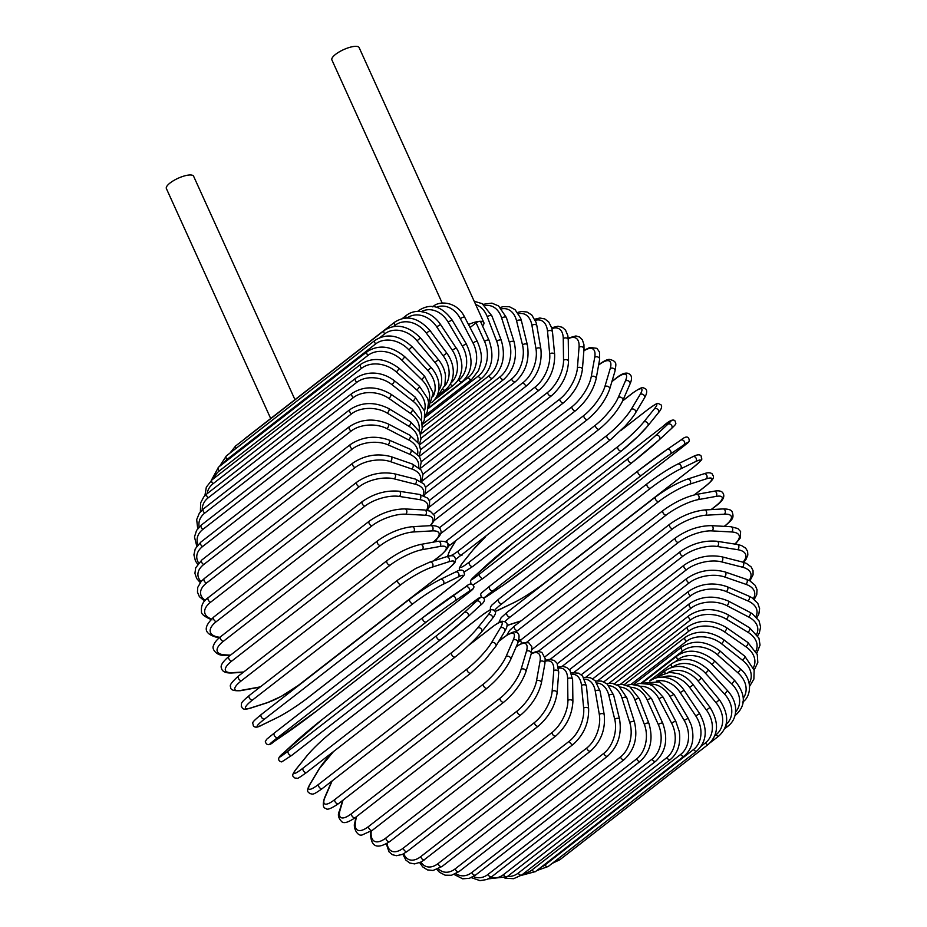 <?xml version="1.0" encoding="UTF-8"?>
<svg xmlns="http://www.w3.org/2000/svg" width="927" height="927" viewBox="0 0 927 927"><rect width="100%" height="100%" fill="white"/><g stroke="black" fill="none" stroke-linecap="round" stroke-linejoin="round"><path stroke-width="1.39" d="M442.179 303.048L331.901 59.931A14.948 4.542 -24.4 0 1 339.282 51.866A14.948 4.542 -24.4 0 1 355.041 46.35A14.948 4.542 -24.4 0 1 359.12 47.59L483.848 322.561A14.948 4.542 -24.4 0 1 482.538 325.968M424.867 417.579L478.344 376.026A2.816 1.657 -127.9 0 0 481.936 378.135C492.179 368.517 494.52 355.852 488.981 340.151L480.545 321.553A2.816 0.857 155.6 0 0 479.769 321.321A14.948 4.542 -24.4 0 1 483.848 322.561M468.494 324.531A14.948 4.542 -24.4 0 1 479.769 321.321A2.816 0.857 155.6 0 0 476.107 322.828L470.059 327.521M270.696 418.529L166.385 188.575A14.948 4.542 -24.4 0 1 173.766 180.51A14.948 4.542 -24.4 0 1 189.537 174.983A14.948 4.542 -24.4 0 1 193.604 176.223L294.96 399.664M488.309 878.877L507.115 876.733A2.816 1.657 -127.9 0 1 503.523 874.613L652.121 759.12A25.377 19.003 -93.3 0 0 658.321 724.52L647.231 700.059A25.377 19.003 -93.3 0 0 630.673 687.289M490.638 877.521A25.377 19.003 -93.3 0 0 503.523 874.613M652.121 759.12A2.816 1.657 52.1 0 0 655.713 761.241C665.957 751.623 668.309 738.958 662.759 723.245L651.658 698.784L640.117 686.2L631.38 684.381L626.71 685.285M658.321 724.52A2.816 0.857 -24.4 0 1 660.997 723.199A2.816 0.857 -24.4 0 1 662.759 723.245M647.231 700.059A2.816 0.857 -24.4 0 1 649.897 698.738A2.816 0.857 -24.4 0 1 651.658 698.784M491.716 876.733A2.816 1.657 -127.9 0 1 488.031 874.404L636.629 758.912A2.816 1.657 52.1 0 0 640.314 761.241L491.716 876.733L486.86 879.514L480.001 880.65L471.298 877.614M473.384 876.56A25.377 18.25 -86.9 0 0 488.031 874.404M636.629 758.912A25.377 18.25 -86.9 0 0 644.335 724.311L634.902 699.839A25.377 18.25 -86.9 0 0 620.186 687.092M634.902 699.839A2.816 1.043 -21.1 0 1 637.649 698.645A2.816 1.043 -21.1 0 1 639.491 698.935L629.827 686.745L622.179 684.381L617.069 684.926M644.335 724.311A2.816 1.043 -21.1 0 1 647.081 723.106A2.816 1.043 -21.1 0 1 648.923 723.396L639.491 698.935M475.655 875.018A2.816 1.657 -127.9 0 1 473.604 874.764A2.816 1.657 -127.9 0 1 471.889 872.469L620.487 756.977A2.816 1.657 52.1 0 0 622.202 759.271A2.816 1.657 52.1 0 0 624.253 759.526L475.655 875.018L469.398 878.309L462.666 878.808L454.114 874.462M455.91 873.628A25.377 17.37 -81.1 0 0 471.889 872.469M620.487 756.977A25.377 17.37 -81.1 0 0 629.757 722.539L622.075 698.263A25.377 17.37 -81.1 0 0 608.923 685.679M622.075 698.263A2.816 1.205 -17.6 0 1 624.891 697.185A2.816 1.205 -17.6 0 1 626.791 697.73L618.946 686.107L612.249 683.303L606.606 683.523M629.757 722.539A2.816 1.205 -17.6 0 1 632.573 721.461A2.816 1.205 -17.6 0 1 634.474 722.017L626.791 697.73M459.039 871.589A2.816 1.657 -127.9 0 1 456.907 871.276A2.816 1.657 -127.9 0 1 455.227 868.842L603.825 753.338A2.816 1.657 52.1 0 0 605.505 755.783A2.816 1.657 52.1 0 0 607.637 756.096L459.039 871.589L451.449 875.273L445.111 875.192L439.468 872.249L436.884 869.48M438.378 868.808A25.377 16.35 -75.8 0 0 455.227 868.842M603.825 753.338A25.377 16.35 -75.8 0 0 614.717 719.248L608.83 695.331A25.377 16.35 -75.8 0 0 597.023 683.025M608.83 695.331A2.816 1.379 -13.8 0 1 611.716 694.369A2.816 1.379 -13.8 0 1 613.651 695.192L607.266 684.045L601.635 681.113L595.412 681.009M614.717 719.248A2.816 1.379 -13.8 0 1 617.602 718.286A2.816 1.379 -13.8 0 1 619.537 719.097L613.651 695.192M442.028 866.49A2.816 1.657 -127.9 0 1 439.792 866.096A2.816 1.657 -127.9 0 1 438.158 863.524L586.756 748.031A2.816 1.657 52.1 0 0 588.402 750.603A2.816 1.657 52.1 0 0 590.626 750.997L442.028 866.49L433.025 870.476L427.428 869.897L422.677 866.872L419.734 862.724M420.939 862.168A25.377 15.214 -71 0 0 438.158 863.524M586.756 748.031A25.377 15.214 -71 0 0 599.306 714.427L595.261 691.078A25.377 15.214 -71 0 0 584.624 679.167M595.261 691.078A2.816 1.53 -9.8 0 1 598.228 690.244A2.816 1.53 -9.8 0 1 600.175 691.333L595.18 680.766L590.429 677.753L583.593 677.37M599.306 714.427A2.816 1.53 -9.8 0 1 602.272 713.593A2.816 1.53 -9.8 0 1 604.219 714.682L600.175 691.333M424.717 859.746A2.816 1.657 -127.9 0 1 422.399 859.283A2.816 1.657 -127.9 0 1 420.835 856.583L569.433 741.09A2.816 1.657 52.1 0 0 570.997 743.79A2.816 1.657 52.1 0 0 573.315 744.254L421.542 861.855L414.589 863.906L409.757 863.002L405.91 860.14L402.816 854.196M403.766 853.721A25.377 13.963 -66.6 0 0 420.835 856.583M569.433 741.09A25.377 13.963 -66.6 0 0 583.662 708.147L581.496 685.516A25.377 13.963 -66.6 0 0 571.808 674.172M581.496 685.516A2.816 1.669 -5.5 0 1 584.543 684.81A2.816 1.669 -5.5 0 1 586.467 686.189L582.596 676.061L578.749 673.199L571.264 672.654M583.662 708.147A2.816 1.669 -5.5 0 1 586.71 707.44A2.816 1.669 -5.5 0 1 588.633 708.807L586.467 686.189M407.266 851.415A2.816 1.657 -127.9 0 1 404.856 850.87A2.816 1.657 -127.9 0 1 403.361 848.054L551.959 732.562A2.816 1.657 52.1 0 0 553.454 735.378A2.816 1.657 52.1 0 0 555.864 735.922L407.266 851.415L402.272 854.451L396.443 855.702L392.306 854.671L388.958 851.762L386.339 843.86M387.08 843.431A25.377 12.596 -62.5 0 0 403.361 848.054M551.959 732.562A25.377 12.596 -62.5 0 0 567.903 700.43L567.625 678.715A25.377 12.596 -62.5 0 0 558.668 668.147M567.625 678.715A2.816 1.796 -0.7 0 1 570.742 678.135A2.816 1.796 -0.7 0 1 572.619 679.804L569.931 670.302L566.582 667.394L562.434 666.362L558.471 666.93M567.903 700.43A2.816 1.796 -0.7 0 1 571.02 699.862A2.816 1.796 -0.7 0 1 572.898 701.53L572.619 679.804M389.792 841.554A2.816 1.657 -127.9 0 1 387.289 840.94A2.816 1.657 -127.9 0 1 385.899 838.008L534.497 722.515A2.816 1.657 52.1 0 0 535.887 725.447A2.816 1.657 52.1 0 0 538.39 726.061L389.792 841.554C379.711 847.857 370.939 849.723 370.51 833.106A2.816 1.912 -175.5 0 1 371.159 832.006A25.377 11.136 -58.7 0 0 385.899 838.008M371.229 831.148L371.159 832.006M534.497 722.515A25.377 11.136 -58.7 0 0 552.133 691.345L553.755 670.696A25.377 11.136 -58.7 0 0 545.203 661.264M553.755 670.696A2.816 1.912 4.5 0 1 556.942 670.267A2.816 1.912 4.5 0 1 558.726 672.237L557.092 663.268L554.311 660.464L549.166 659.364L545.25 660.337M552.133 691.345A2.816 1.912 4.5 0 1 555.331 690.928A2.816 1.912 4.5 0 1 557.115 692.886L558.726 672.237M372.422 830.244A2.816 1.657 -127.9 0 1 369.838 829.549A2.816 1.657 -127.9 0 1 368.552 826.525L517.15 711.032A2.816 1.657 52.1 0 0 518.436 714.057A2.816 1.657 52.1 0 0 521.02 714.752L372.422 830.244L362.318 834.879C357.289 836.954 352.712 826.884 354.879 822.62A2.816 2.016 -169.8 0 1 355.505 821.623A25.377 9.594 -55.2 0 0 368.552 826.525M356.385 816.733L355.505 821.623M517.15 711.032A25.377 9.594 -55.2 0 0 536.49 680.963L539.989 661.542A25.377 9.594 -55.2 0 0 531.206 653.883M539.989 661.542A2.816 2.016 10.2 0 1 543.245 661.264A2.816 2.016 10.2 0 1 544.902 663.535L545.192 658.61L541.866 652.353L537.463 651.264L531.391 653.222M536.49 680.963A2.816 2.016 10.2 0 1 539.757 680.696A2.816 2.016 10.2 0 1 541.403 682.956L544.902 663.535M355.308 817.568A2.816 1.657 -127.9 0 1 352.642 816.791A2.816 1.657 -127.9 0 1 351.472 813.686L500.07 698.193A2.816 1.657 52.1 0 0 501.24 701.299A2.816 1.657 52.1 0 0 503.906 702.075L355.308 817.568C348.691 822.203 344.253 823.639 341.97 821.89C338.274 818.17 337.451 814.497 339.502 810.882A2.816 2.097 -163.5 0 1 340.105 810.024A25.377 7.984 -51.8 0 0 351.472 813.686M343.025 800.175L340.105 810.024M500.07 698.193A25.377 7.984 -51.8 0 0 521.078 669.364L526.432 651.31A25.377 7.984 -51.8 0 0 516.188 646.791M526.432 651.31A2.816 2.097 16.5 0 1 529.769 651.206A2.816 2.097 16.5 0 1 531.241 653.767L531.843 646.803L528.772 642.759L523.361 642.596L516.385 646.351M521.078 669.364A2.816 2.097 16.5 0 1 524.415 669.259A2.816 2.097 16.5 0 1 525.887 671.82L531.241 653.767M338.564 803.628A2.816 1.657 -127.9 0 1 335.817 802.759A2.816 1.657 -127.9 0 1 334.786 799.595L483.384 684.103A2.816 1.657 52.1 0 0 484.415 687.266A2.816 1.657 52.1 0 0 487.173 688.135L338.564 803.628C331.229 808.611 327.057 810.233 326.026 808.506C322.99 808.089 322.48 804.578 324.508 797.973A2.816 2.167 -156.6 0 1 325.041 797.29A25.377 6.304 -48.6 0 0 334.786 799.595M332.144 780.893L325.041 797.29M483.384 684.103A25.377 6.304 -48.6 0 0 506.026 656.629L513.187 640.093A25.377 6.304 -48.6 0 0 503.442 637.788L498.703 641.472M331.843 781.137A2.816 2.167 -156.6 0 0 331.669 781.438L324.508 797.973M503.442 637.788A2.816 1.657 -127.9 0 1 503.767 637.359L498.9 641.148M513.187 640.093A2.816 2.167 23.4 0 1 516.594 640.163A2.816 2.167 23.4 0 1 517.822 643.014C519.85 636.409 519.352 632.898 516.304 632.492C515.285 630.754 511.101 632.376 503.767 637.359M506.026 656.629A2.816 2.167 23.4 0 1 509.433 656.71A2.816 2.167 23.4 0 1 510.661 659.561L517.822 643.014M322.584 788.24A2.816 1.657 -127.9 0 1 322.329 788.529A2.816 1.657 -127.9 0 1 319.491 787.568A2.816 1.657 -127.9 0 1 318.621 784.358L467.22 668.865A2.816 1.657 52.1 0 0 468.089 672.063A2.816 1.657 52.1 0 0 470.928 673.037L322.329 788.529C311.611 796.131 313.152 793.825 309.688 793.605C309.154 792.017 305.087 792.794 310.024 784.022A2.816 2.225 -149.1 0 1 310.464 783.524A25.377 4.577 -45.5 0 0 318.621 784.358M333.813 751.322A25.377 4.577 -45.5 0 0 319.386 768.622L310.464 783.524M467.22 668.865A25.377 4.577 -45.5 0 0 491.437 642.863L500.36 627.961A25.377 4.577 -45.5 0 0 492.202 627.127L468.413 645.609M319.386 768.622A2.816 2.225 -149.1 0 0 318.946 769.109L310.024 784.022M492.202 627.127A2.816 1.657 -127.9 0 1 492.457 626.837L468.981 645.076M500.36 627.961A2.816 2.225 30.9 0 1 503.836 628.228A2.816 2.225 30.9 0 1 504.763 631.345C509.688 622.573 505.632 623.35 505.099 621.762C501.634 621.542 503.176 619.236 492.457 626.837M491.437 642.863A2.816 2.225 30.9 0 1 494.902 643.129A2.816 2.225 30.9 0 1 495.841 646.258L504.763 631.345M306.883 772.214A2.816 1.657 -127.9 0 1 306.721 772.376A2.816 1.657 -127.9 0 1 303.801 771.322A2.816 1.657 -127.9 0 1 303.094 768.077L451.692 652.585A2.816 1.657 52.1 0 0 452.399 655.829A2.816 1.657 52.1 0 0 455.319 656.884A2.816 1.657 52.1 0 0 455.481 656.722A25.377 2.816 137.5 0 0 481.229 632.295M451.692 652.585A25.377 2.816 -42.5 0 0 477.44 628.158L488.054 615.007A25.377 2.816 -42.5 0 0 481.414 615.748L332.816 731.241A25.377 2.816 -42.5 0 0 307.069 755.667L296.455 768.831A25.377 2.816 -42.5 0 0 303.094 768.077M296.455 768.831A2.816 2.26 -141.1 0 0 296.153 769.12C290.105 776.919 293.627 776.281 295.122 778.24C298.668 777.359 293.975 781.473 306.721 772.376L455.319 656.884C465.875 648.413 474.612 640.128 481.53 631.994L492.144 618.842A2.816 2.26 38.9 0 0 488.054 615.007M307.069 755.667A2.816 2.26 -141.1 0 0 306.767 755.968L296.153 769.12M477.44 628.158A2.816 2.26 38.9 0 1 481.53 631.994M440.383 639.85L291.924 755.238A2.816 1.657 -127.9 0 1 291.854 755.296A2.816 1.657 -127.9 0 1 288.853 754.149A2.816 1.657 -127.9 0 1 288.332 750.905L436.93 635.401A2.816 1.657 52.1 0 0 437.451 638.657A2.816 1.657 52.1 0 0 440.452 639.804A2.816 1.657 52.1 0 0 440.522 639.746A25.377 1.031 140.4 0 0 467.706 616.988A2.816 2.271 47.2 0 0 467.834 616.884L480.059 605.586A2.816 2.271 47.2 0 1 479.931 605.679L467.938 616.779M436.93 635.401A25.377 1.031 -39.6 0 0 464.126 612.643L476.351 601.333A25.377 1.031 -39.6 0 0 471.159 603.744L322.561 719.236A25.377 1.031 -39.6 0 0 295.365 742.006L283.141 753.303A25.377 1.031 -39.6 0 0 288.332 750.905M283.141 753.303A2.816 2.271 -132.8 0 0 283.025 753.408C275.029 759.526 280.151 761.716 281.715 761.901L291.854 755.296L440.452 639.804L467.834 616.884A2.816 2.271 47.2 0 0 464.126 612.643M476.351 601.333A2.816 2.271 47.2 0 1 480.059 605.586C488.042 599.468 482.932 597.278 481.356 597.092L471.217 603.697L322.619 719.19L283.025 753.408M454.96 600.951A2.816 2.283 55.7 0 0 451.6 596.432A25.377 0.753 -36.6 0 0 423.036 617.452A2.816 1.657 52.1 0 0 422.99 617.486L274.392 732.979L266.663 739.271L265.296 741.716C266.721 745.656 269.583 745.644 273.882 741.681A2.816 2.283 -124.3 0 0 273.975 741.612L287.718 732.249A25.377 0.753 143.4 0 0 316.281 711.229L464.879 595.737A25.377 0.753 143.4 0 0 468.703 591.577L454.96 600.951A25.377 0.753 143.4 0 0 426.397 621.971L277.799 737.463A2.816 1.657 -127.9 0 1 274.774 736.177A2.816 1.657 -127.9 0 1 274.392 732.979A2.816 1.657 -127.9 0 1 274.438 732.944L422.944 617.521M277.799 737.463A25.377 0.753 143.4 0 0 273.975 741.612M451.785 596.304L465.342 587.058A2.816 2.283 55.7 0 1 465.435 586.988L422.99 617.486A2.816 1.657 52.1 0 0 423.372 620.684A2.816 1.657 52.1 0 0 426.397 621.971M273.882 741.681L316.327 711.194L464.925 595.702A2.816 1.657 -127.9 0 1 464.879 595.737M464.925 595.702L472.654 589.398L474.021 586.953C472.596 583.013 469.734 583.037 465.435 586.988A2.816 2.283 55.7 0 1 468.703 591.577M261.368 725.308A2.816 2.26 -115.9 0 0 262.086 724.972L277.231 717.602A25.377 2.538 146.3 0 0 307.069 698.39L455.667 582.898A25.377 2.538 146.3 0 0 458.216 576.942L443.06 584.3A25.377 2.538 146.3 0 0 413.233 603.512L264.635 719.004A2.816 1.657 -127.9 0 1 261.657 717.556A2.816 1.657 -127.9 0 1 261.344 714.45A2.816 1.657 -127.9 0 1 261.518 714.335M264.635 719.004A25.377 2.538 146.3 0 0 262.086 724.972M443.06 584.3A2.816 2.26 64.1 0 0 439.954 579.63A25.377 2.538 -33.7 0 0 410.116 598.842A2.816 1.657 52.1 0 0 409.943 598.958A2.816 1.657 52.1 0 0 410.255 602.063A2.816 1.657 52.1 0 0 413.233 603.512M276.559 717.938A2.816 2.26 -115.9 0 0 277.231 717.602M455.111 572.272A2.816 2.26 64.1 0 1 455.435 572.075L440.279 579.433C430.835 584.3 420.719 590.812 409.943 598.958L261.344 714.45C249.143 724.508 253.523 722.226 253.233 725.656C254.635 727.788 257.486 727.625 261.762 725.169L276.918 717.799C286.35 712.933 296.466 706.432 307.243 698.286L455.841 582.793A2.816 1.657 -127.9 0 1 455.667 582.898M455.841 582.793C468.042 572.724 463.662 575.007 463.952 571.577C462.55 569.445 459.711 569.607 455.435 572.075A2.816 2.26 64.1 0 1 458.216 576.942M252.515 700.024A2.816 1.657 -127.9 0 1 249.618 698.413A2.816 1.657 -127.9 0 1 249.375 695.401C239.201 703.999 241.993 702.944 241.24 706.212C242.607 707.255 241.078 710.963 250.58 708.124A2.816 2.225 -107.9 0 0 251.136 707.834L267.59 702.539A25.377 4.299 149.3 0 0 298.587 685.18L447.185 569.688A25.377 4.299 149.3 0 0 448.564 561.866L432.109 567.173A25.377 4.299 149.3 0 0 401.113 584.52L252.515 700.024A25.377 4.299 149.3 0 0 251.136 707.834M398.286 579.746A2.816 1.657 52.1 0 0 397.973 579.908A2.816 1.657 52.1 0 0 398.216 582.909A2.816 1.657 52.1 0 0 401.113 584.52M250.58 708.124L267.034 702.828A2.816 2.225 -107.9 0 0 267.59 702.539M267.034 702.828L281.194 696.409L298.9 685.018L447.498 569.526A2.816 1.657 -127.9 0 1 447.185 569.688M447.498 569.526C457.671 560.928 454.879 561.982 455.62 558.714C454.253 557.66 455.783 553.964 446.281 556.791A2.816 2.225 72.1 0 1 449.132 558.425A2.816 2.225 72.1 0 1 448.564 561.866M446.281 556.791L429.838 562.098A2.816 2.225 72.1 0 1 432.677 563.732A2.816 2.225 72.1 0 1 432.109 567.173M433.373 560.962L439.502 556.2A25.377 6.026 152.4 0 0 439.827 546.49L422.202 549.688A25.377 6.026 152.4 0 0 390.151 565.146L241.553 680.638A2.816 1.657 -127.9 0 1 238.726 678.888A2.816 1.657 -127.9 0 1 238.552 675.98C231.808 681.959 229.189 685.551 230.672 686.78C230.116 689.781 233.372 691.09 240.452 690.696A2.816 2.178 -100.3 0 0 241.217 690.348L258.842 687.15A25.377 6.026 152.4 0 0 260.406 686.826M241.553 680.638A25.377 6.026 152.4 0 0 241.217 690.348M387.613 560.29A2.816 1.657 52.1 0 0 387.15 560.487A2.816 1.657 52.1 0 0 387.324 563.396A2.816 1.657 52.1 0 0 390.151 565.146M240.452 690.696L258.077 687.498A2.816 2.178 -100.3 0 0 258.842 687.15M433.72 560.847L439.954 555.991A2.816 1.657 -127.9 0 1 439.502 556.2M439.954 555.991C446.698 550.024 449.317 546.432 447.834 545.203C448.39 542.191 445.134 540.893 438.054 541.287A2.816 2.178 79.7 0 1 440.568 543.152A2.816 2.178 79.7 0 1 439.827 546.49M438.054 541.287L420.429 544.485A2.816 2.178 79.7 0 1 422.944 546.351A2.816 2.178 79.7 0 1 422.202 549.688M433.106 542.179A25.377 7.717 155.6 0 0 432.063 530.904L413.396 531.971A25.377 7.717 155.6 0 0 380.406 545.516L231.808 661.021A2.816 1.657 -127.9 0 1 229.073 659.143A2.816 1.657 -127.9 0 1 228.969 656.339C222.689 661.774 220.186 665.679 221.437 668.054C222.063 671.496 225.4 673.141 231.46 673.002A2.816 2.109 -93.3 0 0 232.41 672.643L243.685 671.994M231.808 661.021A25.377 7.717 155.6 0 0 232.41 672.643M228.969 656.339L377.567 540.847A2.816 1.657 52.1 0 0 377.671 543.651A2.816 1.657 52.1 0 0 380.406 545.516M433.28 542.307C439.56 536.884 442.063 532.979 440.812 530.603C440.186 527.162 436.849 525.505 430.788 525.644A2.816 2.109 86.7 0 1 432.955 527.683A2.816 2.109 86.7 0 1 432.063 530.904M430.788 525.644L412.121 526.71A2.816 2.109 86.7 0 1 414.299 528.749A2.816 2.109 86.7 0 1 413.396 531.971M430.163 525.679A25.377 9.34 158.9 0 0 425.319 515.25L405.759 514.184A25.377 9.34 158.9 0 0 371.97 525.806L223.372 641.299A2.816 1.657 -127.9 0 1 220.742 639.317A2.816 1.657 -127.9 0 1 220.696 636.629C216.709 639.827 214.369 642.724 213.65 645.319C211.008 649.074 217.335 655.992 223.685 655.215A2.816 2.028 -86.9 0 0 224.786 654.844L230.499 655.157M223.372 641.299A25.377 9.34 158.9 0 0 224.786 654.844M220.696 636.629L369.294 521.136A2.816 1.657 52.1 0 0 369.34 523.825A2.816 1.657 52.1 0 0 371.97 525.806M430.823 525.644L434.566 519.885L434.67 515.76L430.151 511.136L424.531 509.989A2.816 2.028 93.1 0 1 426.374 512.133A2.816 2.028 93.1 0 1 425.319 515.25M424.531 509.989L404.972 508.923A2.816 2.028 93.1 0 1 406.814 511.067A2.816 2.028 93.1 0 1 405.759 514.184M426.49 510.174A25.377 10.892 162.4 0 0 419.664 499.63L399.363 496.432A25.377 10.892 162.4 0 0 364.89 506.142L216.292 621.635A2.816 1.657 -127.9 0 1 213.789 619.572A2.816 1.657 -127.9 0 1 213.801 616.988C204.925 625.702 201.379 633.129 217.173 637.452A2.816 1.935 -81.1 0 0 218.378 637.092L219.826 637.324M216.292 621.635A25.377 10.892 162.4 0 0 218.378 637.092M213.801 616.988L362.399 501.484A2.816 1.657 52.1 0 0 362.387 504.079A2.816 1.657 52.1 0 0 364.89 506.142M427.359 510.313L429.444 506.49L429.607 501.31L427.66 498.112L419.34 494.415A2.816 1.935 98.9 0 1 420.846 496.629A2.816 1.935 98.9 0 1 419.664 499.63M419.34 494.415L399.027 491.217A2.816 1.935 98.9 0 1 400.545 493.431A2.816 1.935 98.9 0 1 399.363 496.432M423.048 495.331A25.377 12.375 166.2 0 0 415.145 484.172L394.242 478.877A25.377 12.375 166.2 0 0 359.247 486.687L210.649 602.179A2.816 1.657 -127.9 0 1 208.262 600.047A2.816 1.657 -127.9 0 1 208.332 597.567C203.198 601.055 200.916 605.632 201.483 611.299C200.904 613.883 204.404 616.745 211.982 619.873M210.649 602.179A25.377 12.375 166.2 0 0 211.46 618.993M208.332 597.567L356.93 482.075A2.816 1.657 52.1 0 0 356.86 484.554A2.816 1.657 52.1 0 0 359.247 486.687M424.149 495.76L425.273 493.523L425.748 487.625L423.79 483.836L415.25 479.05A2.816 1.819 104.2 0 1 416.443 481.275A2.816 1.819 104.2 0 1 415.145 484.172M415.25 479.05L394.346 473.755A2.816 1.819 104.2 0 1 395.551 475.98A2.816 1.819 104.2 0 1 394.242 478.877M420.313 481.02A25.377 13.754 170.2 0 0 411.785 468.992L390.452 461.634A25.377 13.754 170.2 0 0 355.053 467.59L206.454 583.083A2.816 1.657 -127.9 0 1 204.207 580.893A2.816 1.657 -127.9 0 1 204.322 578.518L201.159 581.449L197.741 587.394L197.463 592.133L199.375 596.652L204.612 601.078M206.454 583.083A25.377 13.754 170.2 0 0 205.296 600.314M204.322 578.518L352.92 463.025A2.816 1.657 52.1 0 0 352.805 465.4A2.816 1.657 52.1 0 0 355.053 467.59M421.623 481.855L422.979 474.485L421.067 469.966L412.295 463.998A2.816 1.692 109 0 1 413.199 466.2A2.816 1.692 109 0 1 411.785 468.992M412.295 463.998L390.962 456.629A2.816 1.692 109 0 1 391.866 458.842A2.816 1.692 109 0 1 390.452 461.634M418.483 467.278A25.377 15.017 174.5 0 0 409.607 454.207L387.996 444.833A25.377 15.017 174.5 0 0 352.364 448.981L203.766 564.485A2.816 1.657 -127.9 0 1 201.657 562.26A2.816 1.657 -127.9 0 1 201.819 559.989L195.678 567.845L194.925 573.373L196.675 578.518L200.244 582.573M203.766 564.485A25.377 15.017 174.5 0 0 201.055 581.565M201.819 559.989L350.418 444.497A2.816 1.657 52.1 0 0 350.255 446.768A2.816 1.657 52.1 0 0 352.364 448.981M419.954 468.622L421.264 461.808L419.525 456.652L410.51 449.352A2.816 1.553 113.4 0 1 411.136 451.519A2.816 1.553 113.4 0 1 409.607 454.207M410.51 449.352L388.9 439.989A2.816 1.553 113.4 0 1 389.525 442.156A2.816 1.553 113.4 0 1 387.996 444.833M417.648 454.195A25.377 16.176 179.3 0 0 408.633 439.919L386.918 428.622A25.377 16.176 179.3 0 0 351.194 431.02L202.596 546.524A2.816 1.657 -127.9 0 1 200.626 544.288A2.816 1.657 -127.9 0 1 200.835 542.121L195.249 548.842L193.905 554.833L195.446 560.962L197.648 564.23M202.596 546.524A25.377 16.176 179.3 0 0 198.633 562.99M200.835 542.121L349.433 426.629A2.816 1.657 52.1 0 0 349.224 428.795A2.816 1.657 52.1 0 0 351.194 431.02M419.201 456.154L420.615 450.024L419.074 443.894L409.908 435.25A2.816 1.402 117.5 0 1 410.267 437.347A2.816 1.402 117.5 0 1 408.633 439.919M409.908 435.25L388.193 423.94A2.816 1.402 117.5 0 1 388.552 426.038A2.816 1.402 117.5 0 1 386.918 428.622M417.845 441.878A25.377 17.219 -175.5 0 0 408.865 426.258L387.219 413.106A25.377 17.219 -175.5 0 0 351.542 413.848L202.943 529.34A2.816 1.657 -127.9 0 1 201.124 527.104A2.816 1.657 -127.9 0 1 201.368 525.041L196.547 530.429L194.473 536.976L196.802 546.235M202.943 529.34A25.377 17.219 -175.5 0 0 198.007 544.74M201.368 525.041L349.966 409.549A2.816 1.657 52.1 0 0 349.722 411.611A2.816 1.657 52.1 0 0 351.542 413.848M419.386 444.543L420.962 438.911L419.792 431.947L410.499 421.785A2.816 1.24 121.3 0 1 410.603 423.778A2.816 1.24 121.3 0 1 408.865 426.258M410.499 421.785L388.842 408.622A2.816 1.24 121.3 0 1 388.946 410.615A2.816 1.24 121.3 0 1 387.219 413.106M419.085 430.464A25.377 18.123 -169.8 0 0 410.313 413.303L388.888 398.401A25.377 18.123 -169.8 0 0 353.407 397.567L204.809 513.06A2.816 1.657 -127.9 0 1 203.43 508.9L199.34 513.187L196.686 519.595L197.706 528.714M204.809 513.06A25.377 18.123 -169.8 0 0 199.189 527M203.43 508.9L352.028 393.396A2.816 1.657 52.1 0 0 353.407 397.567M420.464 433.882L422.237 428.9L421.704 421.113L412.283 409.05A2.816 1.066 124.8 0 1 412.144 410.928A2.816 1.066 124.8 0 1 410.313 413.303M412.283 409.05L390.846 394.149A2.816 1.066 124.8 0 1 390.719 396.026A2.816 1.066 124.8 0 1 388.888 398.401M421.345 420.07A25.377 18.888 -163.5 0 0 412.967 401.171L391.924 384.635A25.377 18.888 -163.5 0 0 356.791 382.33L208.193 497.822A2.816 1.657 -127.9 0 1 206.999 493.79L203.731 496.988L200.649 502.816L200.383 511.808M208.193 497.822A25.377 18.888 -163.5 0 0 202.213 509.908M206.999 493.79L355.597 378.297A2.816 1.657 52.1 0 0 356.791 382.33M422.376 424.288L424.323 420.047L424.612 411.148L415.238 397.15A2.816 0.892 128.2 0 1 414.89 398.9A2.816 0.892 128.2 0 1 412.967 401.171M415.238 397.15L394.195 380.615A2.816 0.892 128.2 0 1 393.836 382.353A2.816 0.892 128.2 0 1 391.924 384.635M424.531 410.812A25.377 19.513 -156.6 0 0 416.791 389.954L396.292 371.901A25.377 19.513 -156.6 0 0 361.646 368.239L213.048 483.732A2.816 1.657 -127.9 0 1 212.04 479.85L206.327 487.15L204.89 495.678M213.048 483.732A25.377 19.513 -156.6 0 0 207.127 493.685M212.04 479.85L360.638 364.357A2.816 1.657 52.1 0 0 361.646 368.239M425.029 415.783L427.196 412.063L428.541 402.503L427.66 398.425L419.363 386.177A2.816 0.695 131.4 0 1 418.795 387.776A2.816 0.695 131.4 0 1 416.791 389.954M419.363 386.177L398.865 368.123A2.816 0.695 131.4 0 1 398.297 369.722A2.816 0.695 131.4 0 1 396.292 371.901M428.575 402.793A25.377 19.988 -149.1 0 0 421.762 379.722L401.959 360.302A25.377 19.988 -149.1 0 0 367.961 355.4L219.363 470.893A2.816 1.657 -127.9 0 1 218.517 467.173L211.263 480.487M219.363 470.893A25.377 19.988 -149.1 0 0 214.021 478.309M218.517 467.173L367.115 351.681A2.816 1.657 52.1 0 0 367.961 355.4M428.332 408.401L433.245 393.164L424.624 376.223L421.762 379.722M424.624 376.223L404.832 356.791L401.959 360.302M433.338 396.049A25.377 20.313 -141.1 0 0 427.845 370.568L408.9 349.919A25.377 20.313 -141.1 0 0 375.667 343.917L227.069 459.41A2.816 1.657 -127.9 0 1 226.397 455.864L219.525 466.397M227.069 459.41A25.377 20.313 -141.1 0 0 223.395 463.384M226.397 455.864L374.995 340.371A2.816 1.657 52.1 0 0 375.667 343.917M431.495 402.654C435.632 399.375 438.089 394.995 438.865 389.491L438.958 384.612C438.378 378.401 435.725 372.642 430.985 367.347L427.845 370.568M430.985 367.347L412.04 346.698L408.9 349.919M235.632 448.68A2.816 1.657 -127.9 0 1 235.597 446.003L229.908 453.141M438.691 390.603A25.377 20.475 -132.8 0 0 434.995 362.55L417.046 340.835A25.377 20.475 -132.8 0 0 384.705 333.871L380 337.521M235.597 446.003L384.195 330.51A2.816 1.657 52.1 0 0 384.705 333.871M436.432 396.918L437.903 395.783A2.816 1.657 -127.9 0 1 436.93 395.98M437.903 395.783L444.89 385.168L445.539 375.887C444.821 370.047 442.446 364.624 438.39 359.63L434.995 362.55M438.39 359.63L420.441 337.903L417.046 340.835M245.725 438.135A2.816 1.657 -127.9 0 1 246.061 437.671L244.207 439.317M444.52 386.374A25.377 20.498 -124.3 0 0 443.152 355.736L426.339 333.117A25.377 20.498 -124.3 0 0 395.018 325.342L393.5 326.524M246.061 437.671L394.659 322.179A2.816 1.657 52.1 0 0 395.018 325.342M439.468 394.427L445.192 389.977A2.816 1.657 -127.9 0 1 443.083 389.664M445.192 389.977C450.255 385.98 452.955 380.232 453.303 372.758C453.407 366.339 451.519 360.197 447.66 354.346L446.791 353.117L443.152 355.736M446.791 353.117L429.977 330.499L426.339 333.117M450.742 383.233A25.377 20.348 -115.9 0 0 452.26 350.186L436.71 326.837A25.377 20.348 -115.9 0 0 407.046 318.007M402.283 318.564L406.304 315.435A2.816 1.657 52.1 0 0 406.304 318.031M434.091 400.209L453.303 385.273A2.816 1.657 -127.9 0 1 450.279 384.091M453.303 385.273C457.614 381.901 460.325 377.08 461.437 370.823C463.477 362.005 457.892 349.467 456.119 347.892L452.26 350.186M456.119 347.892L440.568 324.531L436.71 326.837M457.173 381.287L458.807 380.024A25.377 20.046 -107.9 0 0 462.249 345.922L448.077 322.017A25.377 20.046 -107.9 0 0 421.437 311.588M417.706 311.368L419.05 310.336A2.816 1.657 52.1 0 0 418.598 311.368M429.271 407.301L462.179 381.727A2.816 1.657 -127.9 0 1 458.807 380.024M462.179 381.727C472.353 372.295 473.732 359.699 466.316 343.963L462.249 345.922M466.316 343.963L452.144 320.047L448.077 322.017M428.32 408.471L468.251 377.428A25.377 19.594 -100.3 0 0 473.037 343.002L460.348 318.714A25.377 19.594 -100.3 0 0 436.605 307.208M425.261 415.458L471.75 379.34A2.816 1.657 -127.9 0 1 468.251 377.428M471.75 379.34L478.552 370.499C481.09 362.028 483.94 357.277 477.289 341.368A2.816 0.672 152.4 0 0 475.621 341.565A2.816 0.672 152.4 0 0 473.037 343.002M477.289 341.368L464.612 317.092A2.816 0.672 152.4 0 0 462.944 317.289A2.816 0.672 152.4 0 0 460.348 318.714M488.981 340.151A2.816 0.857 155.6 0 0 487.208 340.105A2.816 0.857 155.6 0 0 484.543 341.414L476.107 322.828M478.344 376.026A25.377 19.003 -93.3 0 0 484.543 341.414M422.411 427.544L488.981 375.806A25.377 18.25 -86.9 0 0 496.687 341.206L487.254 316.744A25.377 18.25 -86.9 0 0 475.69 304.577M420.545 434.195L492.666 378.135A2.816 1.657 -127.9 0 1 488.981 375.806M492.666 378.135C502.944 368.506 505.818 355.898 501.275 340.302A2.816 1.043 158.9 0 0 499.433 340A2.816 1.043 158.9 0 0 496.687 341.206M501.275 340.302L491.843 315.84A2.816 1.043 158.9 0 0 490.001 315.539A2.816 1.043 158.9 0 0 487.254 316.744M420.985 438.274L500.093 376.791A25.377 17.37 -81.1 0 0 509.363 342.353L501.681 318.077A25.377 17.37 -81.1 0 0 485.018 305.713M419.525 444.879L503.859 379.34A2.816 1.657 -127.9 0 1 501.82 379.085A2.816 1.657 -127.9 0 1 500.093 376.791M503.859 379.34C514.184 369.711 517.602 357.208 514.091 341.831A2.816 1.205 162.4 0 0 512.191 341.275A2.816 1.205 162.4 0 0 509.363 342.353M514.091 341.831L506.397 317.544A2.816 1.205 162.4 0 0 504.497 316.999A2.816 1.205 162.4 0 0 501.681 318.077M420.603 449.699L511.611 378.969A25.377 16.35 -75.8 0 0 522.492 344.867L516.606 320.962A25.377 16.35 -75.8 0 0 501.716 308.853M419.352 456.385L515.424 381.727A2.816 1.657 -127.9 0 1 513.291 381.403A2.816 1.657 -127.9 0 1 511.611 378.969M515.424 381.727C525.806 372.121 529.78 359.78 527.324 344.717A2.816 1.379 166.2 0 0 525.389 343.905A2.816 1.379 166.2 0 0 522.492 344.867M527.324 344.717L521.438 320.812A2.816 1.379 166.2 0 0 519.502 320A2.816 1.379 166.2 0 0 516.606 320.962M421.252 461.716L523.419 382.318A25.377 15.214 -71 0 0 535.968 348.714L531.924 325.354A25.377 15.214 -71 0 0 518.506 313.72M419.989 468.668L527.278 385.273A2.816 1.657 -127.9 0 1 525.053 384.89A2.816 1.657 -127.9 0 1 523.419 382.318M527.278 385.273C537.718 375.713 542.26 363.604 540.881 348.969A2.816 1.53 170.2 0 0 538.935 347.88A2.816 1.53 170.2 0 0 535.968 348.714M540.881 348.969L536.837 325.609A2.816 1.53 170.2 0 0 534.891 324.52A2.816 1.53 170.2 0 0 531.924 325.354M422.944 474.253L535.447 386.814A25.377 13.963 -66.6 0 0 549.688 353.871L547.509 331.24A25.377 13.963 -66.6 0 0 535.308 320.313M421.936 481.217L539.34 389.977A2.816 1.657 -127.9 0 1 537.023 389.514A2.816 1.657 -127.9 0 1 535.447 386.814M539.34 389.977C549.827 380.476 554.937 368.656 554.647 354.531A2.816 1.669 174.5 0 0 552.724 353.164A2.816 1.669 174.5 0 0 549.688 353.871M554.647 354.531L552.48 331.912A2.816 1.669 174.5 0 0 550.557 330.533A2.816 1.669 174.5 0 0 547.509 331.24M425.632 487.22L547.602 392.422A25.377 12.596 -62.5 0 0 563.535 360.29L563.257 338.575A25.377 12.596 -62.5 0 0 551.947 328.633M425.041 494.056L551.495 395.783A2.816 1.657 -127.9 0 1 549.085 395.238A2.816 1.657 -127.9 0 1 547.602 392.422M551.495 395.783C562.04 386.362 567.718 374.89 568.529 361.391A2.816 1.796 179.3 0 0 566.652 359.722A2.816 1.796 179.3 0 0 563.535 360.29M568.529 361.391L568.251 339.664A2.816 1.796 179.3 0 0 566.374 337.996A2.816 1.796 179.3 0 0 563.257 338.575M429.305 500.51L559.781 399.108A25.377 11.136 -58.7 0 0 577.417 367.938L579.039 347.289A25.377 11.136 -58.7 0 0 568.216 338.761M429.201 507.162L563.674 402.654A2.816 1.657 -127.9 0 1 561.171 402.028A2.816 1.657 -127.9 0 1 559.781 399.108M563.674 402.654C574.253 393.338 580.499 382.283 582.399 369.467A2.816 1.912 -175.5 0 0 580.615 367.509A2.816 1.912 -175.5 0 0 577.417 367.938M582.399 369.467L584.01 348.819A2.816 1.912 -175.5 0 0 582.226 346.86A2.816 1.912 -175.5 0 0 579.039 347.289M433.894 514.068L571.889 406.814A25.377 9.594 -55.2 0 0 591.229 376.744L594.728 357.312A25.377 9.594 -55.2 0 0 583.848 350.87M434.381 520.418L575.771 410.522A2.816 1.657 -127.9 0 1 573.176 409.827A2.816 1.657 -127.9 0 1 571.889 406.814M575.771 410.522C586.374 401.356 593.176 390.754 596.154 378.737A2.816 2.016 -169.8 0 0 594.497 376.466A2.816 2.016 -169.8 0 0 591.229 376.744M596.154 378.737L599.642 359.305A2.816 2.016 -169.8 0 0 597.996 357.046A2.816 2.016 -169.8 0 0 594.728 357.312M439.328 527.811L583.859 415.481A25.377 7.984 -51.8 0 0 604.867 386.64L610.209 368.587A25.377 7.984 -51.8 0 0 598.842 364.925L598.599 365.111M440.557 533.72L587.695 419.352A2.816 1.657 -127.9 0 1 585.018 418.575A2.816 1.657 -127.9 0 1 583.859 415.481M587.695 419.352C598.309 410.348 605.632 400.255 609.676 389.097A2.816 2.097 -163.5 0 0 608.205 386.536A2.816 2.097 -163.5 0 0 604.867 386.64M609.676 389.097L615.018 371.043A2.816 2.097 -163.5 0 0 613.547 368.482A2.816 2.097 -163.5 0 0 610.209 368.587M445.423 541.692A25.377 6.304 -48.6 0 0 446.976 540.534L595.574 425.041A25.377 6.304 -48.6 0 0 618.216 397.567L625.377 381.02A25.377 6.304 -48.6 0 0 615.632 378.714L611.89 381.634M436.837 539.19A25.377 6.304 -48.6 0 0 436.119 541.635M611.947 381.403L615.957 378.297A2.816 1.657 52.1 0 0 615.632 378.714M447.729 546.733L450.754 544.566A2.816 1.657 -127.9 0 1 447.996 543.685A2.816 1.657 -127.9 0 1 446.976 540.534M599.676 428.645A2.816 1.657 -127.9 0 1 599.352 429.074A2.816 1.657 -127.9 0 1 596.594 428.193A2.816 1.657 -127.9 0 1 595.574 425.041M450.754 544.566L599.352 429.074C609.966 420.232 617.799 410.707 622.851 400.487A2.816 2.167 -156.6 0 0 621.623 397.637A2.816 2.167 -156.6 0 0 618.216 397.567M622.851 400.487L630.012 383.952A2.816 2.167 -156.6 0 0 628.784 381.101A2.816 2.167 -156.6 0 0 625.377 381.02M455.887 540.568L450.198 550.082A25.377 4.577 -45.5 0 0 458.355 550.916L606.953 435.423A25.377 4.577 -45.5 0 0 631.183 409.421L640.105 394.52A25.377 4.577 -45.5 0 0 631.936 393.685L622.677 400.881M622.735 400.742L632.191 393.396A2.816 1.657 52.1 0 0 631.936 393.685M455.62 540.777L449.757 550.58A2.816 2.225 30.9 0 1 450.198 550.082M462.318 554.798A2.816 1.657 -127.9 0 1 462.063 555.088A2.816 1.657 -127.9 0 1 459.224 554.126A2.816 1.657 -127.9 0 1 458.355 550.916M610.916 439.305A2.816 1.657 -127.9 0 1 610.661 439.595A2.816 1.657 -127.9 0 1 607.822 438.633A2.816 1.657 -127.9 0 1 606.953 435.423M455.713 559.34L610.661 439.595L624.925 426.327C633.408 416.953 635.412 413.094 635.574 412.816A2.816 2.225 -149.1 0 0 634.647 409.699A2.816 2.225 -149.1 0 0 631.183 409.421M635.574 412.816L644.497 397.903A2.816 2.225 -149.1 0 0 643.57 394.786A2.816 2.225 -149.1 0 0 640.105 394.52M485.539 536.849L472.99 549.931A2.816 2.26 38.9 0 1 473.291 549.63L462.677 562.793A25.377 2.816 -42.5 0 0 469.317 562.04L617.915 446.547A25.377 2.816 -42.5 0 0 643.662 422.121L654.277 408.969A25.377 2.816 -42.5 0 0 647.637 409.711L620.858 430.522M485.69 536.733A25.377 2.816 -42.5 0 0 473.291 549.63M473.106 566.177A2.816 1.657 -127.9 0 1 472.944 566.339L621.542 450.846L637.973 436.397L647.753 425.957A2.816 2.26 -141.1 0 1 647.452 426.258A25.377 2.816 137.5 0 1 621.704 450.684A2.816 1.657 -127.9 0 1 621.542 450.846A2.816 1.657 -127.9 0 1 618.622 449.792A2.816 1.657 -127.9 0 1 617.915 446.547M472.99 549.931L462.376 563.083A2.816 2.26 38.9 0 1 462.677 562.793M464.195 572.017L472.944 566.339A2.816 1.657 -127.9 0 1 470.024 565.285A2.816 1.657 -127.9 0 1 469.317 562.04M658.066 413.094A2.816 2.26 -141.1 0 0 658.367 412.805L647.753 425.957A2.816 2.26 -141.1 0 0 643.662 422.121M621.009 430.371L647.799 409.549C660.65 400.522 656.745 403.755 660.766 404.566C662.434 406.2 661.635 408.946 658.367 412.805A2.816 2.26 -141.1 0 0 654.277 408.969M486.582 565.146A2.816 2.271 47.2 0 1 486.814 564.937L474.589 576.246A25.377 1.031 -39.6 0 0 479.769 573.836L628.367 458.344A25.377 1.031 -39.6 0 0 655.563 435.586L667.788 424.276A25.377 1.031 -39.6 0 0 662.596 426.687L513.998 542.179A2.816 1.657 -127.9 0 1 514.068 542.121A2.816 1.657 -127.9 0 1 514.137 542.075M513.998 542.179A25.377 1.031 -39.6 0 0 486.814 564.937M474.346 576.455A2.816 2.271 47.2 0 1 474.462 576.339L514.068 542.121L662.666 426.629A2.816 1.657 52.1 0 0 662.596 426.687M631.832 462.793L483.361 578.181A2.816 1.657 -127.9 0 1 483.303 578.228A2.816 1.657 -127.9 0 1 480.302 577.081A2.816 1.657 -127.9 0 1 479.769 573.836M473.245 584.833L483.303 578.228L631.901 462.735L659.271 439.827A2.816 2.271 -132.8 0 1 659.155 439.919A25.377 1.031 140.4 0 1 631.959 462.689A2.816 1.657 -127.9 0 1 631.901 462.735A2.816 1.657 -127.9 0 1 628.9 461.588A2.816 1.657 -127.9 0 1 628.367 458.344M667.788 424.276A2.816 2.271 -132.8 0 1 671.38 428.622L659.387 439.711M470.962 583.94L470.51 580.58L474.462 576.339A2.816 2.271 47.2 0 1 474.589 576.246M662.666 426.629C669.282 420.557 673.431 418.691 675.123 421.055C675.598 424.16 677.683 422.596 671.496 428.517L659.271 439.827A2.816 2.271 -132.8 0 0 655.563 435.586M531.577 564.404A2.816 1.657 -127.9 0 1 531.53 564.439A2.816 1.657 -127.9 0 1 531.484 564.485L680.082 448.981A2.816 1.657 52.1 0 0 680.128 448.946L531.53 564.439L502.828 585.563A2.816 2.283 55.7 0 1 502.735 585.621M680.082 448.981A25.377 0.753 143.4 0 0 683.906 444.833L670.163 454.207A25.377 0.753 143.4 0 0 641.6 475.227L493.002 590.719A25.377 0.753 143.4 0 0 489.178 594.867L502.921 585.493A25.377 0.753 143.4 0 0 531.484 564.485M502.921 585.493A2.816 2.283 55.7 0 1 502.828 585.563L483.558 597.985M666.988 449.549L680.545 440.313A2.816 2.283 -124.3 0 1 680.638 440.244L666.895 449.618A2.816 2.283 -124.3 0 0 666.803 449.676A25.377 0.753 -36.6 0 0 638.239 470.696A2.816 1.657 -127.9 0 0 638.193 470.731L489.595 586.223A2.816 1.657 -127.9 0 1 489.641 586.188L638.147 470.777M493.002 590.719A2.816 1.657 -127.9 0 1 489.977 589.433A2.816 1.657 -127.9 0 1 489.595 586.223L481.356 593.048L480.649 594.23L481.275 597.092M641.6 475.227A2.816 1.657 -127.9 0 1 638.576 473.94A2.816 1.657 -127.9 0 1 638.193 470.731L666.895 449.618A2.816 2.283 -124.3 0 1 670.163 454.207M683.906 444.833A2.816 2.283 -124.3 0 0 680.638 440.244C684.786 436.756 687.475 436.119 688.668 438.344C690.731 442.689 686.71 442.932 680.128 448.946M544.728 582.828A2.816 1.657 -127.9 0 1 544.578 582.967A2.816 1.657 -127.9 0 1 544.404 583.083L693.002 467.59A2.816 1.657 52.1 0 0 693.176 467.475A2.816 1.657 52.1 0 0 693.326 467.335M495.018 611.287A25.377 2.538 146.3 0 0 499.41 609.653L514.566 602.295A25.377 2.538 146.3 0 0 544.404 583.083M514.566 602.295A2.816 2.26 64.1 0 1 513.894 602.62M693.002 467.59A25.377 2.538 146.3 0 0 695.551 461.634L680.395 468.992A25.377 2.538 146.3 0 0 650.569 488.205A2.816 1.657 -127.9 0 1 647.591 486.745A2.816 1.657 -127.9 0 1 647.278 483.639A2.816 1.657 -127.9 0 1 647.452 483.535A25.377 2.538 -33.7 0 1 677.289 464.323M650.569 488.205L501.97 603.697A25.377 2.538 146.3 0 0 494.543 610.592M499.41 609.653A2.816 2.26 64.1 0 1 498.703 609.989M501.97 603.697A2.816 1.657 -127.9 0 1 498.993 602.237A2.816 1.657 -127.9 0 1 498.68 599.132A2.816 1.657 -127.9 0 1 498.853 599.027M680.395 468.992A2.816 2.26 -115.9 0 0 677.602 464.126C668.17 468.992 658.054 475.493 647.278 483.639L498.68 599.132L491.855 605.088L490.476 606.976L490.325 609.908M695.551 461.634A2.816 2.26 -115.9 0 0 692.759 456.756L677.602 464.126M694.277 494.891L704.833 486.687A2.816 1.657 52.1 0 0 705.146 486.524L694.427 494.856M507.046 625.343A25.377 4.299 149.3 0 0 508.784 624.833L521.055 620.881M704.833 486.687A25.377 4.299 149.3 0 0 706.223 478.877L689.769 484.172A25.377 4.299 149.3 0 0 658.773 501.53L510.174 617.023A25.377 4.299 149.3 0 0 504.925 621.669M508.784 624.833A2.816 2.225 72.1 0 1 508.239 625.134L520.8 621.078M510.174 617.023A2.816 1.657 -127.9 0 1 507.266 615.412A2.816 1.657 -127.9 0 1 507.023 612.399L501.148 617.683L498.807 622.585M658.773 501.53A2.816 1.657 -127.9 0 1 655.864 499.92A2.816 1.657 -127.9 0 1 655.621 496.907L507.023 612.399M689.769 484.172A2.816 2.225 -107.9 0 0 690.325 480.731A2.816 2.225 -107.9 0 0 687.486 479.097C677.208 482.851 666.583 488.784 655.621 496.907M706.223 478.877A2.816 2.225 -107.9 0 0 706.78 475.435A2.816 2.225 -107.9 0 0 703.941 473.801L687.486 479.097M711.055 509.607L715.505 506.142A2.816 1.657 52.1 0 0 715.968 505.945L711.276 509.595M518.9 639.989L521.322 639.549M715.505 506.142A25.377 6.026 152.4 0 0 715.841 496.432L698.216 499.63A25.377 6.026 152.4 0 0 666.154 515.088L517.556 630.58A25.377 6.026 152.4 0 0 515.516 632.26M517.556 630.58A2.816 1.657 -127.9 0 1 514.74 628.83A2.816 1.657 -127.9 0 1 514.566 625.934L509.56 630.464L506.791 635.192M666.154 515.088A2.816 1.657 -127.9 0 1 663.338 513.338A2.816 1.657 -127.9 0 1 663.164 510.441L514.566 625.934M698.216 499.63A2.816 2.178 -100.3 0 0 698.946 496.293A2.816 2.178 -100.3 0 0 696.444 494.427C685.401 496.999 674.311 502.33 663.164 510.441M715.841 496.432A2.816 2.178 -100.3 0 0 716.583 493.094A2.816 2.178 -100.3 0 0 714.068 491.229L696.444 494.427M724.23 526.351L724.937 525.806A2.816 1.657 52.1 0 0 725.551 525.586L724.543 526.374M724.937 525.806A25.377 7.717 155.6 0 0 724.323 514.184L705.667 515.25A25.377 7.717 155.6 0 0 672.678 528.796L526.745 642.214M521.878 643.129A2.816 1.657 -127.9 0 1 521.241 639.618L518.123 642.295M672.678 528.796A2.816 1.657 -127.9 0 1 669.943 526.918A2.816 1.657 -127.9 0 1 669.839 524.126L521.241 639.618M705.667 515.25A2.816 2.109 -93.3 0 0 706.559 512.017A2.816 2.109 -93.3 0 0 704.393 509.989C692.689 511.333 681.16 516.049 669.839 524.126M724.323 514.184A2.816 2.109 -93.3 0 0 725.227 510.951A2.816 2.109 -93.3 0 0 723.06 508.923L704.393 509.989M734.787 544.068A25.377 9.34 158.9 0 0 731.623 531.971L712.063 530.904A25.377 9.34 158.9 0 0 678.274 542.527L538.367 651.264M678.274 542.527A2.816 1.657 -127.9 0 1 675.644 540.557A2.816 1.657 -127.9 0 1 675.598 537.857L532.04 649.433M712.063 530.904A2.816 2.028 -86.9 0 0 713.118 527.787A2.816 2.028 -86.9 0 0 711.276 525.644C698.981 525.76 687.081 529.827 675.598 537.857M731.623 531.971A2.816 2.028 -86.9 0 0 732.678 528.853A2.816 2.028 -86.9 0 0 730.835 526.71L711.276 525.644M743.002 562.168A25.377 10.892 162.4 0 0 737.672 549.688L717.371 546.49A25.377 10.892 162.4 0 0 682.898 556.2L550.198 659.329M682.898 556.2A2.816 1.657 -127.9 0 1 680.395 554.126A2.816 1.657 -127.9 0 1 680.406 551.542L544.902 656.861M717.371 546.49A2.816 1.935 -81.1 0 0 718.552 543.477A2.816 1.935 -81.1 0 0 717.034 541.275C704.23 540.151 692.017 543.57 680.406 551.542M737.672 549.688A2.816 1.935 -81.1 0 0 738.854 546.675A2.816 1.935 -81.1 0 0 737.347 544.473L717.034 541.275M749.12 580.429A25.377 12.375 166.2 0 0 742.434 567.173L721.53 561.866A25.377 12.375 166.2 0 0 686.536 569.688L562.156 666.362M686.536 569.688A2.816 1.657 -127.9 0 1 684.149 567.556A2.816 1.657 -127.9 0 1 684.219 565.064L557.336 663.686M721.53 561.866A2.816 1.819 -75.8 0 0 722.84 558.969A2.816 1.819 -75.8 0 0 721.635 556.745C708.402 554.392 695.934 557.162 684.219 565.064M742.434 567.173A2.816 1.819 -75.8 0 0 743.732 564.276A2.816 1.819 -75.8 0 0 742.539 562.052L721.635 556.745M753.35 598.645A25.377 13.754 170.2 0 0 745.864 584.3L724.532 576.942A25.377 13.754 170.2 0 0 689.143 582.898L574.126 672.284M689.143 582.898A2.816 1.657 -127.9 0 1 686.884 580.719A2.816 1.657 -127.9 0 1 687 578.332L569.456 669.7M724.532 576.942A2.816 1.692 -71 0 0 725.945 574.149A2.816 1.692 -71 0 0 725.041 571.936C711.472 568.367 698.796 570.499 687 578.332M745.864 584.3A2.816 1.692 -71 0 0 747.278 581.519A2.816 1.692 -71 0 0 746.374 579.305L725.041 571.936M755.864 616.594A25.377 15.017 174.5 0 0 747.938 600.951L726.328 591.577A25.377 15.017 174.5 0 0 690.696 595.737L586.026 677.081M690.696 595.737A2.816 1.657 -127.9 0 1 688.587 593.512A2.816 1.657 -127.9 0 1 688.749 591.241L581.275 674.775M726.328 591.577A2.816 1.553 -66.6 0 0 727.857 588.9A2.816 1.553 -66.6 0 0 727.231 586.733C713.419 581.971 700.592 583.477 688.749 591.241M747.938 600.951A2.816 1.553 -66.6 0 0 749.468 598.263A2.816 1.553 -66.6 0 0 748.842 596.107L727.231 586.733M756.699 634.149A25.377 16.176 179.3 0 0 748.634 616.988L726.93 605.679A25.377 16.176 179.3 0 0 691.194 608.089L597.753 680.719M691.194 608.089A2.816 1.657 -127.9 0 1 689.224 605.852A2.816 1.657 -127.9 0 1 689.433 603.697L592.747 678.842M726.93 605.679A2.816 1.402 -62.5 0 0 728.552 603.095A2.816 1.402 -62.5 0 0 728.205 601.009C714.219 595.099 701.299 595.991 689.433 603.697M748.634 616.988A2.816 1.402 -62.5 0 0 750.267 614.404A2.816 1.402 -62.5 0 0 749.908 612.318L728.205 601.009M755.876 651.194A25.377 17.219 -175.5 0 0 747.962 632.295L726.304 619.132A25.377 17.219 -175.5 0 0 690.627 619.885L609.213 683.153M690.627 619.885A2.816 1.657 -127.9 0 1 688.807 617.649A2.816 1.657 -127.9 0 1 689.062 615.586L603.79 681.855M726.304 619.132A2.816 1.24 -58.7 0 0 728.043 616.652A2.816 1.24 -58.7 0 0 727.938 614.659C713.894 607.637 700.939 607.938 689.062 615.586M747.962 632.295A2.816 1.24 -58.7 0 0 749.688 629.815A2.816 1.24 -58.7 0 0 749.584 627.822L727.938 614.659M753.396 667.614A25.377 18.123 -169.8 0 0 745.911 646.745L724.485 631.843A25.377 18.123 -169.8 0 0 689.004 631.009L620.325 684.393M689.004 631.009A2.816 1.657 -127.9 0 1 687.625 626.837L614.346 683.79M724.485 631.843A2.816 1.066 -55.2 0 0 726.316 629.456A2.816 1.066 -55.2 0 0 726.444 627.579C712.434 619.491 699.503 619.248 687.625 626.837M745.911 646.745A2.816 1.066 -55.2 0 0 747.741 644.369A2.816 1.066 -55.2 0 0 747.88 642.492L726.444 627.579M749.225 683.292A25.377 18.888 -163.5 0 0 742.515 660.244L721.473 643.697A25.377 18.888 -163.5 0 0 686.339 641.391L630.997 684.404M686.339 641.391A2.816 1.657 -127.9 0 1 685.146 637.359L624.323 684.636M721.473 643.697A2.816 0.892 -51.8 0 0 723.384 641.426A2.816 0.892 -51.8 0 0 723.744 639.676C709.862 630.58 697 629.804 685.146 637.359M742.515 660.244A2.816 0.892 -51.8 0 0 744.439 657.961A2.816 0.892 -51.8 0 0 744.787 656.223L723.744 639.676M743.303 698.124A25.377 19.513 -156.6 0 0 737.776 672.678L717.278 654.624A25.377 19.513 -156.6 0 0 682.643 650.951L641.148 683.199M682.643 650.951A2.816 1.657 -127.9 0 1 681.635 647.069L633.593 684.404M717.278 654.624A2.816 0.695 -48.6 0 0 719.294 652.446A2.816 0.695 -48.6 0 0 719.862 650.847C706.212 640.812 693.466 639.549 681.635 647.069M737.776 672.678A2.816 0.695 -48.6 0 0 739.792 670.499A2.816 0.695 -48.6 0 0 740.36 668.9L719.862 650.847M735.134 714.96A2.816 1.657 52.1 0 0 736.003 714.752L734.995 715.528M735.598 711.936A25.377 19.988 -149.1 0 0 731.751 683.952L711.959 664.52A25.377 19.988 -149.1 0 0 677.95 659.618L675.806 661.287M677.95 659.618A2.816 1.657 -127.9 0 1 677.116 655.899L642.063 683.153M711.959 664.52L714.821 661.021C700.858 649.954 688.286 648.251 677.116 655.899M731.751 683.952L734.624 680.441L714.821 661.021M725.818 725.609A2.816 1.657 52.1 0 0 728.124 726.061L724.613 728.784M726.108 724.508A25.377 20.313 -141.1 0 0 724.474 693.975L705.54 673.326A25.377 20.313 -141.1 0 0 672.666 667.046M672.168 667.173A2.816 1.657 -127.9 0 1 671.623 663.778L649.537 680.951M705.54 673.326L708.68 670.105C695.76 658.402 683.419 656.293 671.623 663.778M724.474 693.975L727.614 690.754L708.68 670.105M714.821 735.714L715.968 734.821A2.816 1.657 52.1 0 0 718.923 735.922L710.314 742.608M715.968 734.821A25.377 20.475 -132.8 0 0 716.015 702.689L698.066 680.974A25.377 20.475 -132.8 0 0 668.228 672.399M665.065 672.956A2.816 1.657 -127.9 0 1 665.215 670.65L655.725 678.031M698.066 680.974L701.461 678.043C689.062 665.632 676.988 663.164 665.215 670.65M716.015 702.689L719.41 699.769L701.461 678.043M552.237 863.361L559.862 859.746A2.816 1.657 -127.9 0 1 557.509 859.259M701.322 746.096L705.354 742.967A2.816 1.657 52.1 0 0 708.46 744.254L559.862 859.746M705.354 742.967A25.377 20.498 -124.3 0 0 706.42 710.024L689.607 687.394A25.377 20.498 -124.3 0 0 662.851 677.104M657.486 677.556A2.816 1.657 -127.9 0 1 657.927 676.455L656.026 677.938M689.607 687.394L693.245 684.775C689.248 679.514 684.427 675.853 678.749 673.778L669.561 672.307L657.927 676.455M706.42 710.024L710.047 707.405L693.245 684.775M548.216 866.49A2.816 1.657 -127.9 0 1 544.972 864.995L693.57 749.503A2.816 1.657 52.1 0 0 696.814 750.997L548.216 866.49L536.814 870.557M541.055 867.255A25.377 20.348 -115.9 0 0 544.972 864.995M693.57 749.503A25.377 20.348 -115.9 0 0 695.76 715.899L680.209 692.55A25.377 20.348 -115.9 0 0 656.42 681.078M680.209 692.55L684.08 690.256C680.012 684.311 674.983 680.325 668.993 678.274L664.022 677.197C658.622 676.71 653.894 678.031 649.815 681.148M695.76 715.899L699.63 713.605L684.08 690.256M535.482 871.589A2.816 1.657 -127.9 0 1 532.098 869.897L680.696 754.404A2.816 1.657 52.1 0 0 684.08 756.096L535.482 871.589L521.206 875.424M524.091 873.199A25.377 20.046 -107.9 0 0 532.098 869.897M680.696 754.404A25.377 20.046 -107.9 0 0 684.138 720.302L669.966 696.397A25.377 20.046 -107.9 0 0 648.888 684.184M669.966 696.397L674.045 694.427L659.445 681.89L643.28 683.141M684.138 720.302L688.205 718.332L674.045 694.427M521.739 875.018A2.816 1.657 -127.9 0 1 518.251 873.107L666.849 757.614A2.816 1.657 52.1 0 0 670.337 759.526L521.739 875.018L513.604 878.692L504.995 878.182M507.509 876.432A25.377 19.594 -100.3 0 0 518.251 873.107M666.849 757.614A25.377 19.594 -100.3 0 0 671.623 723.187L658.946 698.9A25.377 19.594 -100.3 0 0 640.29 686.293M658.946 698.9A2.816 0.672 -27.6 0 1 661.542 697.475A2.816 0.672 -27.6 0 1 663.211 697.278L653.106 686.154L649.143 684.277L639.514 683.419L635.458 684.659M671.623 723.187A2.816 0.672 -27.6 0 1 674.219 721.751A2.816 0.672 -27.6 0 1 675.887 721.554L663.211 697.278M507.115 876.733L655.713 761.241M648.923 723.396C653.465 738.993 650.592 751.612 640.314 761.241M634.474 722.017C637.985 737.394 634.578 749.897 624.253 759.526M619.537 719.097C621.994 734.161 618.031 746.502 607.637 756.096M604.219 714.682C605.598 729.329 601.067 741.438 590.626 750.997M588.633 708.807C588.923 722.933 583.813 734.752 573.315 744.254M572.898 701.53C572.086 715.03 566.409 726.501 555.864 735.922M370.626 831.554L370.51 833.106M557.115 692.886C555.215 705.69 548.969 716.756 538.39 726.061M355.864 817.139L354.879 822.62M541.403 682.956C538.425 694.983 531.635 705.574 521.02 714.752M342.573 800.522L339.502 810.882M525.887 671.82C521.855 682.979 514.531 693.06 503.906 702.075M510.661 659.561C505.609 669.769 497.776 679.306 487.173 688.135M318.946 769.109L333.511 751.554M495.841 646.258L485.192 659.757L470.928 673.037M306.767 755.968C313.685 747.834 322.422 739.549 332.978 731.079L481.577 615.586C494.323 606.49 489.63 610.603 493.176 609.723C494.67 611.681 498.193 611.044 492.144 618.842M249.375 695.401L397.973 579.908L415.678 568.518L429.838 562.098M238.552 675.98L387.15 560.487C398.297 552.388 409.398 547.046 420.429 544.485M258.077 687.498L260.093 687.069M243.245 672.33L231.46 673.002M412.121 526.71C400.418 528.066 388.9 532.782 377.567 540.847M229.977 655.551L223.685 655.215M404.972 508.923C392.677 509.039 380.777 513.106 369.294 521.136M219.27 637.788L217.173 637.452M399.027 491.217C386.223 490.093 374.01 493.523 362.399 501.484M394.346 473.755C381.113 471.391 368.645 474.172 356.93 482.075M390.962 456.629C377.393 453.06 364.717 455.192 352.92 463.025M388.9 439.989C375.087 435.226 362.26 436.733 350.418 444.497M388.193 423.94C374.218 418.031 361.298 418.923 349.433 426.629M388.842 408.622C374.809 401.6 361.843 401.912 349.966 409.549M390.846 394.149C376.837 386.049 363.905 385.806 352.028 393.396M394.195 380.615C384.786 373.257 369.166 369.236 355.597 378.297M398.865 368.123C385.215 358.089 372.469 356.837 360.638 364.357M404.832 356.791C391.507 345.887 378.934 344.184 367.115 351.681M412.04 346.698C399.131 334.995 386.779 332.886 374.995 340.371M420.441 337.903C408.042 325.493 395.968 323.036 384.195 330.51M429.977 330.499C418.193 317.474 406.42 314.693 394.659 322.179M440.568 324.531C436.501 318.598 431.472 314.601 425.493 312.55L420.522 311.472C415.122 310.985 410.383 312.306 406.304 315.435M452.144 320.047C441.843 306.061 430.812 302.828 419.05 310.336M464.612 317.092C456.756 300.8 438.216 300.568 432.782 306.907M481.936 378.135L422.388 424.427M491.843 315.84L482.202 303.662L474.184 301.263M506.397 317.544L498.575 305.945L491.901 303.129L483.222 304.311M521.438 320.812L520.615 318.1L515.076 309.699L509.468 306.744L503.118 306.64L500.406 307.463M536.837 325.609L536.026 322.26L531.762 314.971L527 312.005L521.553 311.449L517.637 312.445M552.48 331.912L551.832 328.158L548.645 321.831L544.694 318.888L539.838 318.019L534.786 319.201M568.251 339.664L567.834 335.574L565.516 330.093L562.295 327.289L557.996 326.223L551.704 327.729M584.01 348.819L583.94 344.624L582.365 339.827L579.595 337.057L575.945 335.945L568.181 338.065M599.642 359.305L599.479 352.063L596.918 348.343L589.873 347.44L583.894 350.371M615.018 371.043C615.876 364.114 617.695 361.634 609.804 359.456C607.753 359.108 604.219 360.73 599.213 364.357M436.397 539.63L435.678 541.716M630.012 383.952C631.635 380.371 631.924 377.567 630.881 375.539C629.294 373.465 625.748 370.221 615.957 378.297M449.757 550.58L447.486 556.432M644.497 397.903C647.011 393.535 647.382 390.534 645.632 388.9C642.492 387.602 643.222 385.702 632.191 393.396M462.376 563.083L459.305 568.019L459.41 570.429M692.759 456.756C697.255 454.369 700.094 454.207 701.287 456.258C700.939 460.464 705.447 456.953 693.176 467.475L544.578 582.967C533.801 591.113 523.685 597.625 514.242 602.492L495.111 611.496M508.239 625.134L507.046 625.493M703.941 473.801C707.568 472.434 710.314 472.446 712.168 473.836C712.504 476.211 717.649 476.501 705.146 486.524M518.842 640.209L520.974 639.827M714.068 491.229C717.88 490.464 720.638 490.8 722.33 492.237C723.883 494.126 726.478 498.251 715.968 505.945M723.06 508.923C728.216 508.946 731.218 509.838 732.063 511.611C734.543 518.68 731.924 519.444 725.551 525.586M730.835 526.71L737.776 528.517L740.603 531.507L740.383 537.857L735.25 544.137M737.347 544.473L741.507 545.551L745.621 548.124L747.591 551.298L747.834 555.03L745.945 559.549L743.651 562.353M742.539 562.052L746.386 563.396L751.125 566.895L753.048 570.673L753.072 574.798L749.908 580.847M746.374 579.305L749.85 580.812L755.204 585.354L757.046 589.723L756.745 594.613L754.288 599.352M748.842 596.107L751.89 597.672L757.822 603.361L759.607 608.645L758.854 614.033L756.872 617.695M749.908 612.318L752.342 613.744L759.062 620.928L760.615 627.034L759.294 633.037L757.718 635.69M749.584 627.822L758.935 638.112L760.036 645.065L756.826 653.211M747.88 642.492L757.289 654.52L757.811 662.469L754.138 670.117M744.787 656.223L754.161 670.198L753.883 679.085L749.63 686.247M740.36 668.9C753.975 680.233 750.372 697.811 742.481 702.075M734.624 680.441C745.725 693.767 746.189 705.204 736.003 714.752M727.614 690.754C732.353 696.061 735.018 701.82 735.598 708.019L735.505 712.898C734.729 718.402 732.272 722.793 728.124 726.061M719.41 699.769C729.236 714.323 729.074 726.374 718.923 735.922M710.047 707.405C719.143 722.411 718.61 734.694 708.46 744.254M699.63 713.605C707.915 728.958 706.977 741.426 696.814 750.997M688.205 718.332L691.322 725.215C694.844 738.599 692.423 748.889 684.08 756.096M675.887 721.554L679.259 731.484C680.905 743.802 677.938 753.141 670.337 759.526"/></g></svg>
